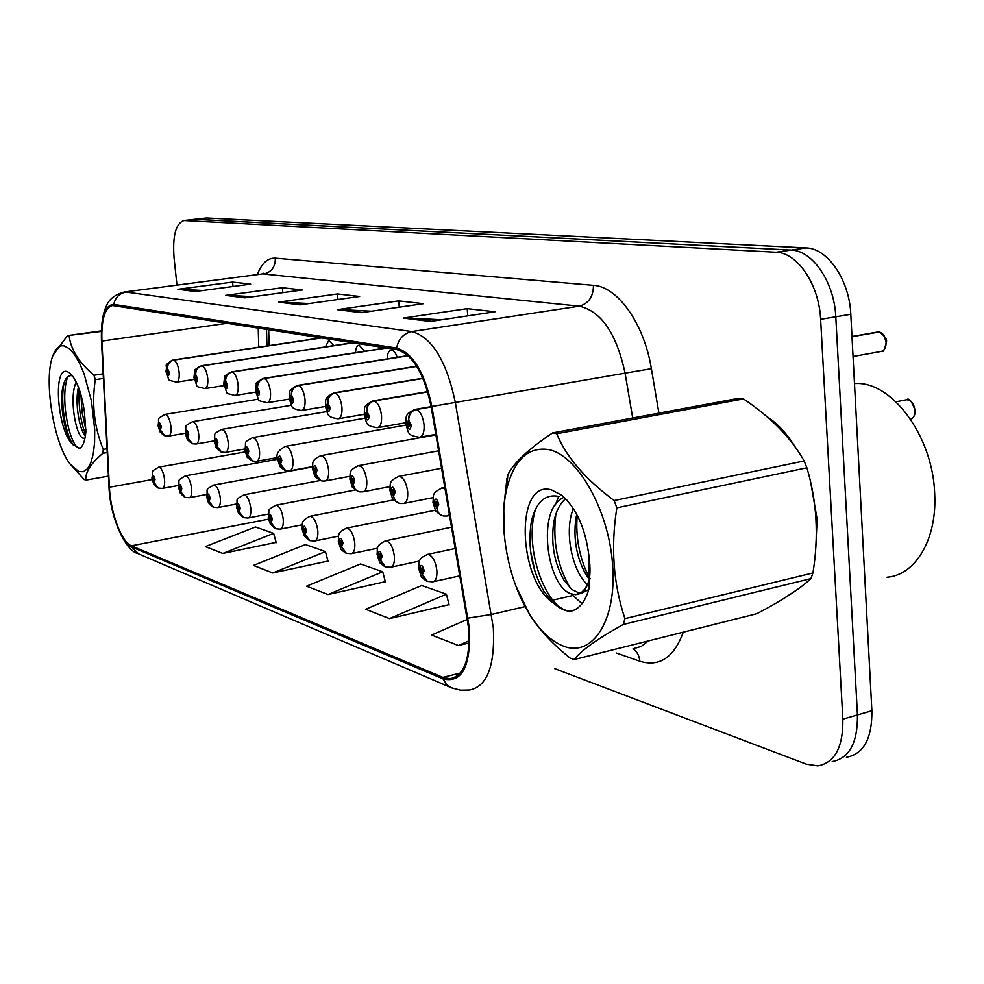 <?xml version="1.0" encoding="UTF-8"?>
<svg xmlns="http://www.w3.org/2000/svg" width="984" height="984" viewBox="0 0 984 984"><rect width="100%" height="100%" fill="white"/><g stroke="black" fill="none" stroke-linecap="round" stroke-linejoin="round"><path stroke-width="1.48" d="M333.736 345.63L328.804 340.366L325.446 346.885M364.572 351.276L359.099 345.126C356.934 345.568 355.728 348.09 355.495 352.678M397.192 357.315C395.568 352.604 393.551 350.206 391.128 350.144C388.655 350.71 387.364 353.613 387.29 358.877M268.681 329.677L269.087 345.642M817.126 519.195L810.755 482.652L817.126 519.195L815.724 548.641L817.126 519.195M795.232 447.08C786.782 433.378 777.286 423.194 766.745 416.503C777.286 423.194 786.782 433.378 795.232 447.08M468.753 629.01C470.241 659.366 463.993 675.934 450.008 678.714L442.874 677.373L131.425 545.825C121.512 542.209 110.466 512.467 109.409 487.228L101.905 341.091C101.254 319.505 104.796 307.66 112.52 305.532L396.724 349.591C412.677 354.412 424.141 373.416 431.127 406.601L468.753 629.01M469.553 629.305L431.878 406.478C424.707 372.444 412.936 352.961 396.577 348.041L113.75 304.413C104.944 304.978 100.86 317.119 101.475 340.808L109.003 486.883C110.073 512.738 121.389 543.217 131.561 546.944L443.009 678.862C461.828 683.4 470.672 666.881 469.553 629.305M554.558 668.566L806.228 764.138L817.827 765.909C834.862 762.76 843.202 747.163 842.857 719.144L857.445 714.925C857.74 742.834 849.327 758.393 832.193 761.579C849.327 758.393 857.74 742.834 857.445 714.925L835.785 316.786C834.395 282.322 812.501 250.293 791.136 250.084L194.574 219.309M222.827 553.451L273.65 533.365L255.471 526.969L205.336 546.612L222.827 553.451L276.123 542.381M272.74 572.959L325.446 551.606L305.421 544.558L253.442 565.419L272.74 572.959L327.992 561.052M389.492 618.592L446.392 594.188L421.706 585.505L365.63 609.256L389.492 618.592L449.048 604.631M327.992 594.545L382.727 571.778L360.55 563.967L306.59 586.181L327.992 594.545L385.322 581.692M258.226 328.053L258.755 347.18M782.145 599.514L797.766 589.281L782.145 599.514M842.857 719.144L820.619 319.32C819.18 284.696 797.335 252.494 776.093 252.248L184.02 220.514C175.742 223.356 172.434 235.902 174.082 258.128L176.96 285.139M177.883 289.296L232.556 282.088L250.674 284.13L195.238 291.51L177.883 289.296L196.493 291.35M337.426 309.652L398.692 300.895L423.452 303.699L361.276 312.691L337.426 309.652L362.69 312.481M403.415 318.066L467.179 308.644L494.989 311.793L430.254 321.485L403.415 318.066L431.73 321.264M225.643 295.385L282.371 287.722L302.371 289.985L244.832 297.832L225.643 295.385L246.135 297.66M278.534 302.137L337.451 293.958L359.64 296.467L299.862 304.856L278.534 302.137L301.215 304.659M467.548 619.305L431.607 635.037L458.384 645.504L469.11 642.946M337.451 293.958L337.979 299.505M309.099 303.564L280.625 302.051M282.371 287.722L282.851 292.654M253.208 296.688L227.661 295.311M467.179 308.644L467.781 315.864M441.693 319.775L405.679 317.955M398.692 300.895L399.258 307.192M371.522 311.202L339.603 309.542M232.556 282.088L233.011 286.479M202.876 290.501L179.826 289.222M382.727 571.778L385.421 582.061M446.392 594.188L449.147 605.012M458.384 645.504L469.171 640.719M325.446 551.606L328.078 561.397M273.65 533.365L276.209 542.713M850.803 314.29C849.463 279.96 827.519 248.116 806.044 247.931L206.542 218.005L194.906 219.272L791.136 250.084C812.501 250.293 834.395 282.322 835.785 316.786L857.445 714.925L871.885 710.743L850.803 314.29L820.619 319.32M846.424 757.286C863.657 754.064 872.144 738.541 871.885 710.743M426.798 554.57L427.622 554.386C432.32 555.345 435.408 560.683 436.884 570.4C437.253 577.313 435.838 581.126 432.64 581.851L427.29 581.372L424.03 578.69L422.468 574.435L424.215 570.634C422.197 564.312 420.709 563.807 419.738 569.121L422.284 574.361L421.078 569.576L421.632 568.039L422.874 570.179L422.468 574.435M422.284 574.361L427.425 581.433M449.627 514.595L447.117 516.01L443.686 516.022C439.873 515.21 437.609 512.627 436.908 508.273L438.729 504.238C436.65 497.818 435.1 497.387 434.079 502.947L436.712 508.211L435.469 503.328L436.084 501.717L437.327 503.857L436.908 508.273M436.712 508.211L438.63 513.304L442.443 515.727M853.042 356.503L880.914 351.497C884.345 350.722 886.08 347.696 886.092 342.42C885.44 336.614 883.165 333.133 879.265 331.977L879.389 332.002M878.909 332.038L851.984 336.553M431.152 406.749L415.752 409.406C410.808 410.832 408.397 414.412 408.508 420.143L406.786 424.313C408.803 430.586 410.303 430.918 411.275 425.297L408.704 420.193L409.922 425.002L409.307 426.662L408.126 424.608L408.508 420.143M408.704 420.193C408.827 414.51 411.373 410.955 416.33 409.529C420.389 411.447 422.972 416.539 424.067 424.805C424.436 432.284 422.899 436.441 419.467 437.277C406.724 435.149 409.147 433.661 405.703 423.821C406.835 417.216 403.415 414.719 415.15 409.393L415.752 409.406M431.189 406.958L416.33 409.529M879.265 331.977L851.996 336.7M851.984 336.466L877.519 332.038M887.027 577.227C915.489 575.197 937.235 539.06 934.677 493.71C932.967 435.666 890.938 380.144 854.493 383.6M548.408 449.528C528.137 446.748 514.3 459.663 506.895 488.285C497.892 524.816 507.756 579.674 529.503 614.139C539.933 630.781 551.36 641.482 563.795 646.254C592.676 657.435 616.87 620.24 612.626 564.951C608.825 509.761 577.399 454.916 548.408 449.528M554.632 433.255L552.59 432.898L739.033 398.237L743.474 398.914L556.698 433.723L554.632 433.255M506.895 488.285L507.793 474.94C513.377 463.23 528.31 449.208 552.59 432.898M506.969 478.212L503.734 507.289L504.177 533.894M515.604 585.32L530.044 615.381C539.958 630.449 553.303 644.655 570.093 658.038L574.176 659.538L756.831 613.708C781.874 600.609 799.894 588.912 810.914 578.629L812.932 572.971C818.909 536.305 816.904 501.237 806.892 467.781L804.137 460.942C791.284 438.101 771.062 417.425 743.474 398.914M562.762 497.966C536.341 510.487 547.202 586.464 570.929 593.77L575.628 594.668L581.876 592.061L585.369 588.481L590.228 578.395M565.037 499.245C559.613 504.103 555.862 511.729 553.771 522.11C550.806 543.439 554.177 562.75 563.881 580.068L571.839 589.514L579.687 593.278M575.628 594.668L581.323 593.34L588.789 589.576L588.334 583.451L584.656 590.228L581.876 592.061M573.389 508.617C563.488 531.938 572.848 572.577 587.694 584.754M576.759 514.374L575.861 518.691C573.254 538.912 576.513 557.362 585.664 574.029L589.293 579.232M551.569 489.934C514.718 478.777 517.461 580.72 553.906 603.364C559.416 608.419 564.939 611.076 570.437 611.335C579.293 609.342 585.578 601.445 589.305 587.669L589.047 556.882C585.738 529.121 576.661 508.593 561.827 495.296L551.569 489.934M558.986 496.453C545.197 493.673 535.985 502.024 531.36 521.495C527.51 546.624 531.692 569.896 543.894 591.335L553.906 603.364M589.047 556.882C590.523 567.989 590.289 576.845 588.334 583.451M806.892 467.781L616.845 507.818L614.127 500.548L804.137 460.942M810.914 578.629L623.204 624.496L624.938 618.616L812.932 572.971M623.204 624.496C597.472 638.801 581.138 650.473 574.176 659.538M616.845 507.818C610.621 547.018 613.315 583.955 624.938 618.616M556.698 433.723C566.194 456.883 585.332 479.159 614.127 500.548M577.202 515.222C575.443 537.596 579.539 558.555 589.477 578.088M555.849 514.152C552.553 541.323 557.362 565.972 570.253 588.112M535.714 508.826C522.738 548.186 547.461 613.389 571.421 610.867L572.54 610.769M558.654 496.342L555.296 505.038M571.101 593.832L582.024 603.672M530.561 551.151L535.136 572.048M64.132 345.913C59.52 345.077 55.842 348.151 53.087 355.15C43.21 378.409 53.394 443.058 70.196 464.165L78.745 471.521L83.406 471.705L87.527 468.716L90.885 462.677L93.283 453.821L94.587 442.603L94.71 429.565L91.426 400.906L84.095 373.908L79.384 362.875L74.304 354.277L69.126 348.545L64.132 345.913M101.315 331.411L67.502 335.593L101.327 330.87M53.087 355.15L67.502 335.593M107.207 452.566L102.877 453.304C90.786 463.538 85.104 472.48 85.829 480.131L84.194 479.528L70.196 464.165M76.223 382.013C68.732 397.45 75.903 435.912 82.963 438.188L84.968 438.274M78.437 387.118C74.612 402.727 79.384 429.073 85.005 435.654L85.362 436.096M67.121 371.583C52.275 366.405 57.81 432.776 73.013 444.547L79.741 448.347C83.037 446.318 85.079 440.746 85.879 431.632L84.415 411.964C81.549 392.468 76.629 379.443 69.655 372.887L67.121 371.583M72.545 375.876C68.978 374.892 66.199 377.069 64.218 382.407C58.105 397.671 64.095 433.981 72.386 443.759L73.013 444.547M85.829 480.131L108.425 476.145M103.394 378.446L95.3 379.676L93.96 375.248L103.16 373.858M102.877 453.304L103.258 449.417L107.01 448.79M95.3 379.676C91.573 404.018 94.23 427.265 103.258 449.417M69.138 335.913C70.836 349.615 79.114 362.715 93.96 375.248M80.897 394.535L82.127 412.567L85.891 429.737M67.748 376.774C59.434 398.336 69.938 447.068 79.47 448.372M79.15 389.049C78.339 405.814 80.467 421.041 85.559 434.756M64.243 382.321C59.901 401.054 65.325 432.935 72.533 443.944M72.656 444.153L73.726 445.703M384.99 540.929L385.703 540.782C390.058 541.704 392.948 546.821 394.363 556.144C394.756 562.873 393.452 566.575 390.451 567.276L385.347 566.821L382.149 564.226L380.623 560.093L382.21 556.403C380.304 550.314 378.914 549.847 378.041 554.988L380.439 560.031L379.295 555.419L379.812 553.931L380.956 555.985L380.623 560.093M380.439 560.031L385.47 566.87M346.036 528.236L346.639 528.113C350.685 528.986 353.391 533.918 354.769 542.885C355.163 549.416 353.969 553.02 351.165 553.709L346.282 553.266L343.133 550.745L341.632 546.735L343.084 543.156C341.263 537.276 339.972 536.846 339.197 541.827L341.46 546.686L340.366 542.233L340.845 540.782L341.915 542.75L341.632 546.735M341.46 546.686L346.393 553.316M309.628 516.379L310.157 516.268C313.921 517.117 316.467 521.864 317.795 530.499C318.213 536.858 317.094 540.364 314.462 541.028L309.788 540.61L306.7 538.15L305.224 534.263L306.553 530.77C304.831 525.112 303.613 524.693 302.924 529.54L305.065 534.214L304.007 529.909L304.45 528.506L305.471 530.401L305.224 534.263M305.065 534.214L309.886 540.647M275.545 505.284L276 505.186C279.517 506.01 281.916 510.585 283.207 518.912C283.626 525.099 282.605 528.519 280.12 529.158L275.631 528.752L272.593 526.379L271.141 522.602L272.371 519.195C270.723 513.709 269.579 513.328 268.964 518.039L270.994 522.541L269.985 518.384L270.391 517.018L271.35 518.839L271.141 522.602M270.994 522.541L275.717 528.789M427.72 391.73L373.699 400.832C368.889 402.198 366.54 405.642 366.663 411.177L365.076 415.211C366.995 421.25 368.385 421.558 369.246 416.121L366.835 411.214L367.991 415.838L367.438 417.462L366.331 415.482L366.663 411.177M366.835 411.214C366.934 405.728 369.406 402.308 374.252 400.943C378.028 402.776 380.451 407.671 381.521 415.642C381.915 422.874 380.501 426.908 377.303 427.72C365.089 425.629 367.352 424.19 364.117 414.768C365.408 407.905 361.3 406.859 373.17 400.82L373.699 400.832M427.769 391.927L374.252 400.943M422.923 378.299L334.56 392.85C329.861 394.154 327.574 397.487 327.697 402.825L326.257 406.736C328.078 412.554 329.382 412.837 330.144 407.585L327.869 402.862L328.976 407.327L328.459 408.889L327.426 406.982L327.697 402.825M327.869 402.862C327.955 397.561 330.353 394.264 335.064 392.96C338.594 394.695 340.882 399.406 341.928 407.105C342.346 414.129 341.042 418.028 338.053 418.815C326.368 416.81 328.484 415.42 325.384 406.331C326.54 399.738 322.789 398.483 334.093 392.837L334.56 392.85M422.997 378.471L335.064 392.96M416.662 366.282L298.029 385.396C293.453 386.651 291.227 389.861 291.35 395.027L290.034 398.815C291.768 404.449 292.974 404.707 293.663 399.615L291.51 395.064L292.568 399.381L292.1 400.894L291.116 399.061L291.35 395.027M291.51 395.064C291.572 389.935 293.909 386.749 298.509 385.494C301.805 387.155 303.97 391.706 305.003 399.147C305.421 405.962 304.228 409.75 301.424 410.512C290.083 408.508 292.273 407.253 289.247 398.458C290.686 391.398 286 391.939 297.623 385.396L298.029 385.396M416.761 366.429L298.509 385.494M408.04 355.654L263.872 378.434C259.395 379.639 257.23 382.739 257.353 387.733L256.135 391.423C257.796 396.859 258.927 397.106 259.542 392.161L257.5 387.77L258.521 391.939L258.079 393.416L257.156 391.644L257.353 387.733M257.5 387.77C257.55 382.813 259.825 379.726 264.315 378.52C267.414 380.107 269.456 384.498 270.465 391.693C270.895 398.323 269.8 402.001 267.168 402.739C255.274 399.479 260.711 403.206 255.434 391.091L256.32 384.104C255.188 383.329 257.574 381.435 263.503 378.422L263.872 378.434M408.188 355.79L264.315 378.52M398.237 476.49L398.914 476.354C403.354 477.228 406.281 482.344 407.683 491.729C408.065 498.802 406.65 502.726 403.452 503.488L400.217 503.501C396.49 502.713 394.264 500.216 393.575 496.01L395.236 492.098C393.268 485.924 391.829 485.518 390.919 490.893L393.391 495.948L392.21 491.25L392.764 489.675L393.932 491.729L393.575 496.01M393.391 495.948L395.273 500.856L398.987 503.218M357.942 465.764L358.52 465.653C362.641 466.49 365.384 471.41 366.737 480.438C367.143 487.301 365.839 491.102 362.85 491.84L359.787 491.865C356.134 491.102 353.957 488.679 353.268 484.595L354.781 480.795C352.912 474.854 351.583 474.472 350.771 479.675L353.096 484.546L351.964 480.02L352.481 478.495L353.576 480.463L353.268 484.595M353.096 484.546L354.941 489.282L358.582 491.582M320.353 455.764L320.846 455.666C324.683 456.478 327.266 461.213 328.57 469.897C328.988 476.576 327.783 480.266 324.991 480.992L322.088 481.004C318.508 480.266 316.368 477.916 315.692 473.956L317.082 470.266C315.298 464.522 314.056 464.177 313.33 469.22L315.532 473.919L314.45 469.54L314.929 468.052L315.95 469.958L315.692 473.956M315.532 473.919L320.882 480.721M285.212 446.416L285.631 446.33C289.21 447.117 291.633 451.681 292.912 460.057C293.33 466.551 292.236 470.143 289.603 470.832L285.508 470.536L282.174 468.077L280.563 464.017L281.842 460.426C280.145 454.879 278.976 454.559 278.337 459.454L280.415 463.981L279.382 459.749L279.825 458.298L280.784 460.131L280.563 464.017M280.415 463.981L285.655 470.586M243.565 494.878L243.958 494.792C247.255 495.579 249.518 499.995 250.76 508.039C251.191 514.078 250.243 517.412 247.919 518.027L243.589 517.633L240.613 515.321L239.186 511.643L240.317 508.334C238.731 503.033 237.673 502.664 237.119 507.252L239.038 511.606L238.079 507.572L238.448 506.231L239.358 508.002L239.186 511.643M239.038 511.606L243.663 517.67M213.491 485.1L213.848 485.026C216.935 485.788 219.075 490.057 220.281 497.83C220.723 503.71 219.838 506.957 217.636 507.572L213.479 507.191L210.551 504.94L209.137 501.36L210.182 498.125C208.669 492.984 207.673 492.652 207.181 497.104L209.014 501.311L208.079 497.412L208.423 496.108L209.285 497.818L209.137 501.36M209.014 501.311L213.54 507.215M185.177 475.887L185.484 475.826C188.387 476.563 190.416 480.696 191.585 488.212C192.04 493.956 191.216 497.129 189.137 497.719L185.127 497.351L182.249 495.161L180.859 491.668L181.831 488.519C180.38 483.538 179.432 483.218 178.99 487.547L180.736 491.631L179.838 487.843L180.158 486.576L180.97 488.224L180.859 491.668M180.736 491.631L185.164 497.375M158.449 467.203L158.732 467.154C161.462 467.867 163.393 471.865 164.525 479.147C164.98 484.755 164.217 487.843 162.249 488.421L158.375 488.076L155.546 485.936L154.18 482.541L155.078 479.454C153.689 474.62 152.791 474.313 152.397 478.544L154.07 482.492L153.196 478.814L153.504 477.572L154.267 479.183L154.18 482.541M154.07 482.492L158.412 488.089M252.273 437.659L252.642 437.597C255.988 438.347 258.275 442.763 259.505 450.844C259.948 457.154 258.927 460.647 256.455 461.324L252.531 461.041L249.247 458.642L247.673 454.706L248.841 451.213C247.218 445.85 246.123 445.543 245.545 450.291L247.525 454.669L246.541 450.574L246.935 449.171L247.857 450.943L247.673 454.706M247.525 454.669L252.654 461.078M221.351 429.442L221.671 429.393C224.807 430.119 226.972 434.387 228.165 442.197C228.608 448.335 227.673 451.742 225.336 452.406L221.56 452.123L218.337 449.799L216.787 445.961L217.87 442.566C216.32 437.376 215.287 437.081 214.77 441.705L216.652 445.924L215.705 441.964L216.074 440.598L216.935 442.308L216.787 445.961M216.652 445.924L221.683 452.16M192.249 421.718L192.532 421.669C195.484 422.37 197.538 426.502 198.694 434.055C199.149 440.045 198.276 443.366 196.074 444.005L192.433 443.735L189.272 441.484L187.747 437.745L188.743 434.436C187.255 429.393 186.283 429.122 185.828 433.624L187.624 437.708L186.702 433.858L187.046 432.529L187.87 434.19L187.747 437.745M187.624 437.708L192.544 443.772M164.832 414.436L165.078 414.399C167.858 415.076 169.814 419.073 170.933 426.392C171.388 432.234 170.576 435.469 168.51 436.096L164.992 435.838L161.893 433.637L160.38 429.996L161.302 426.773C159.875 421.89 158.965 421.632 158.559 425.998L160.269 429.971L159.383 426.232L159.703 424.94L160.478 426.539L160.38 429.996M160.269 429.971L165.078 435.863M386.257 347.967L231.843 371.903C227.476 373.059 225.361 376.06 225.496 380.906L224.377 384.486C225.951 389.75 227.021 389.984 227.562 385.187L225.631 380.931L226.603 384.978L226.197 386.404L225.324 384.695L225.496 380.906M225.631 380.931C225.668 376.122 227.882 373.145 232.261 371.989C235.176 373.502 237.119 377.745 238.103 384.719C238.546 391.165 237.525 394.744 235.053 395.457C223.417 392.222 228.817 395.802 223.737 384.191L224.549 377.425C223.405 376.712 225.73 374.879 231.523 371.891L231.843 371.903M386.724 348.041L232.261 371.989M352.826 342.764L201.769 365.765C197.501 366.884 195.435 369.787 195.57 374.486L194.537 377.967C196.05 383.071 197.046 383.293 197.538 378.631L195.693 374.51L196.628 378.434L196.259 379.824L195.435 378.163L195.57 374.486M195.693 374.51C195.718 369.849 197.87 366.958 202.163 365.839C204.906 367.303 206.751 371.411 207.71 378.176C208.165 384.437 207.218 387.917 204.893 388.606C193.54 385.433 198.879 388.926 193.946 377.696L194.721 371.128C193.577 370.464 195.828 368.68 201.474 365.765L201.769 365.765M353.268 342.838L202.163 365.839M321.301 337.856L173.455 359.984C169.285 361.067 167.268 363.883 167.403 368.447L166.456 371.841C167.907 376.786 168.854 376.995 169.285 372.456L167.526 368.471L168.424 372.272L168.092 373.625L167.305 372.026L167.403 368.447M167.526 368.471C167.538 363.945 169.642 361.14 173.836 360.07C176.419 361.46 178.178 365.445 179.113 372.013C179.58 378.114 178.707 381.497 176.505 382.173C165.361 379.012 170.662 382.358 165.927 371.595C168.055 362.592 162.077 367.229 173.196 359.984L173.455 359.984M321.707 337.93L173.836 360.07M442.874 677.373L460.303 673.068M113.75 304.413C115.276 297.476 119.347 293.367 125.989 292.063L411.841 331.559C432.025 337.254 446.527 360.894 455.346 402.481L493.353 628.099C495.087 665.91 487.129 686.549 469.503 690.005L460.524 690.178L451.594 687.828L446.441 684.397L443.009 678.862M468.101 618.1L491.606 614.41L525.149 606.599M550.991 600.584L572.54 595.578M431.878 406.478L625.086 373.157C616.501 333.527 601.224 311.202 579.281 306.172L411.841 331.559C403.674 333.355 398.594 338.853 396.577 348.041M101.475 340.808L101.45 340.71C100.958 325.335 102.594 313.798 106.346 306.085C108.966 299.222 114.968 294.536 124.365 292.014L261.104 274.118M109.003 486.883L101.438 340.366M137.809 553.537C125.854 551.163 110.196 518.568 108.966 486.76L108.953 486.354M131.561 546.944L138.609 553.881L450.524 687.373M683.265 632.171C673.954 657.546 659.464 667.226 639.784 661.223L616.365 652.995M257.341 274.61C261.683 263.306 267.685 257.82 275.335 258.165L593.463 285.335C617.546 286.479 644.163 323.674 651.383 368.692L658.911 413.132M776.093 252.248L806.044 247.931M184.808 220.502L206.542 218.005M633.413 648.69L641.322 646.377L648.308 640.941M632.7 418.003L625.086 373.157L651.383 368.692M593.463 285.335C593.364 296.676 588.629 303.625 579.281 306.172L263.786 274.019C271.559 272.137 275.409 266.849 275.335 258.165M639.784 661.223C639.268 655.602 637.017 651.457 633.032 648.788M109.409 487.228L152.114 479.577M131.425 545.825L268.497 519.158M101.905 341.091L227.304 323.244M896.006 401.816L906.584 399.738C909.007 397.524 911.848 401.115 915.108 410.512C915.304 414.977 913.816 417.892 910.643 419.27C913.57 418.102 915.022 415.199 914.997 410.562C914.062 403.723 911.258 400.107 906.584 399.738L905.846 399.885M912.832 403.575L915.022 410.488M441.545 488.027L445.211 488.851M915.022 410.562L914.849 413.341M886.129 342.407L885.846 345.802M884.075 335.692L886.129 342.346M414.535 409.504L431.14 406.638M372.653 400.918L427.683 391.632M333.65 392.923L422.886 378.225M297.242 385.457L416.626 366.208M263.171 378.483L407.991 355.605M231.228 371.94L386.085 347.942M201.228 365.802L352.678 342.739M172.975 360.021L321.165 337.844M450.008 678.714L454.546 677.595M266.516 329.345L266.947 345.962M184.02 220.514L194.906 219.272M124.365 292.014L261.978 274.007L263.097 273.146L261.744 274.044M455.42 548.482L427.622 554.386C418.397 558.727 419.467 559.662 418.643 568.395L421.189 576.218C420.82 576.759 422.689 578.432 426.798 581.212M460.106 575.8L433.464 581.667M444.965 487.351L442.333 487.867C430.451 493.513 434.092 495.936 432.935 502.307L435.408 510.069C434.891 510.659 437.007 512.467 441.73 515.518M449.774 515.468L447.904 515.85M881.726 351.325C883.214 352.579 884.714 349.603 886.203 342.383C887.556 339.911 885.256 336.454 879.327 331.977M435.875 434.313L420.082 437.167M529.503 614.139L530.032 615.394M567.436 500.671L561.827 495.296M585.369 588.481L584.656 590.228M571.421 610.867L569.662 611.285M451.767 527.141L385.703 540.782C374.744 545.948 378.004 548.777 377.069 554.349L379.48 561.827C379.111 562.356 380.906 563.955 384.855 566.649M419.614 561.04L391.177 567.128M435.518 510.241L346.639 528.113C336.134 533.045 339.185 535.726 338.324 541.249L340.599 548.383C340.206 548.863 341.94 550.437 345.778 553.094M377.622 548.199L351.78 553.574M393.784 499.884L310.157 516.268C299.923 521.163 302.974 523.549 302.125 529.011L304.29 535.862L309.271 540.425M338.607 536.132L315.003 540.917M355.359 490.007L276 505.186C265.594 511.151 270.206 508.494 268.251 517.559L270.317 524.152L275.114 528.568M302.236 524.792L280.6 529.072M405.629 422.739L377.831 427.622M364.08 414.35L338.508 418.741M325.409 406.478L301.817 410.439M289.321 399.098L267.513 402.677M441.681 468.236L398.914 476.354C387.585 481.606 390.931 484.226 389.885 490.315L392.259 497.781C391.681 498.248 393.698 499.995 398.299 503.008M433.108 497.633L404.129 503.353M438.704 450.807L358.52 465.653C347.647 470.721 350.784 473.193 349.849 479.159L352.112 486.33C351.559 486.785 353.477 488.47 357.881 491.373M389.922 486.637L363.428 491.729M435.974 434.879L320.846 455.666C310.427 460.401 313.33 463.083 312.506 468.753L314.646 475.616C314.08 476.035 315.938 477.671 320.206 480.512L243.958 494.792C233.823 500.647 238.362 497.916 236.468 506.809L238.435 513.144L243.06 517.449M349.8 476.33L325.495 480.893M405.863 425.113L285.631 446.33C278.3 450.069 275.618 454.288 277.586 459.024L279.628 465.617C279.062 465.998 280.846 467.584 284.979 470.377M312.408 466.662L290.034 470.758M268.251 514.103L248.325 517.953M312.408 466.969L213.848 485.026C203.897 490.795 208.423 488.064 206.591 496.699L208.473 502.824L212.938 506.994M236.406 504.017L218.005 507.498M277.611 459.294L185.484 475.826C175.767 481.496 180.232 478.716 178.448 487.191L180.257 493.07L184.574 497.141M206.492 494.497L189.457 497.658M245.2 451.927L158.732 467.154C149.236 472.714 153.639 469.921 151.905 478.212L153.639 483.894L157.809 487.867M178.35 485.506L162.532 488.372M364.769 418.225L252.642 437.597C242.335 443.341 246.836 440.647 244.868 449.909L246.799 456.219C246.234 456.576 247.956 458.126 251.978 460.869M277.5 457.56L256.836 461.262M326.713 411.607L221.671 429.393C211.498 435.174 216.074 432.32 214.168 441.349L216.283 447.904L221.006 451.951M244.795 448.987L225.668 452.345M291.375 405.26L192.532 421.669C182.606 427.351 187.132 424.461 185.275 433.292L187.317 439.639L191.868 443.55M214.118 440.906L196.37 443.956M258.509 399.16L165.078 414.399C155.386 419.971 159.851 417.056 158.043 425.703L159.998 431.816L164.414 435.654M185.263 433.267L168.768 436.047M255.569 392.149L235.361 395.408M223.934 385.593L205.164 388.569M194.229 379.418L176.739 382.136"/></g></svg>

